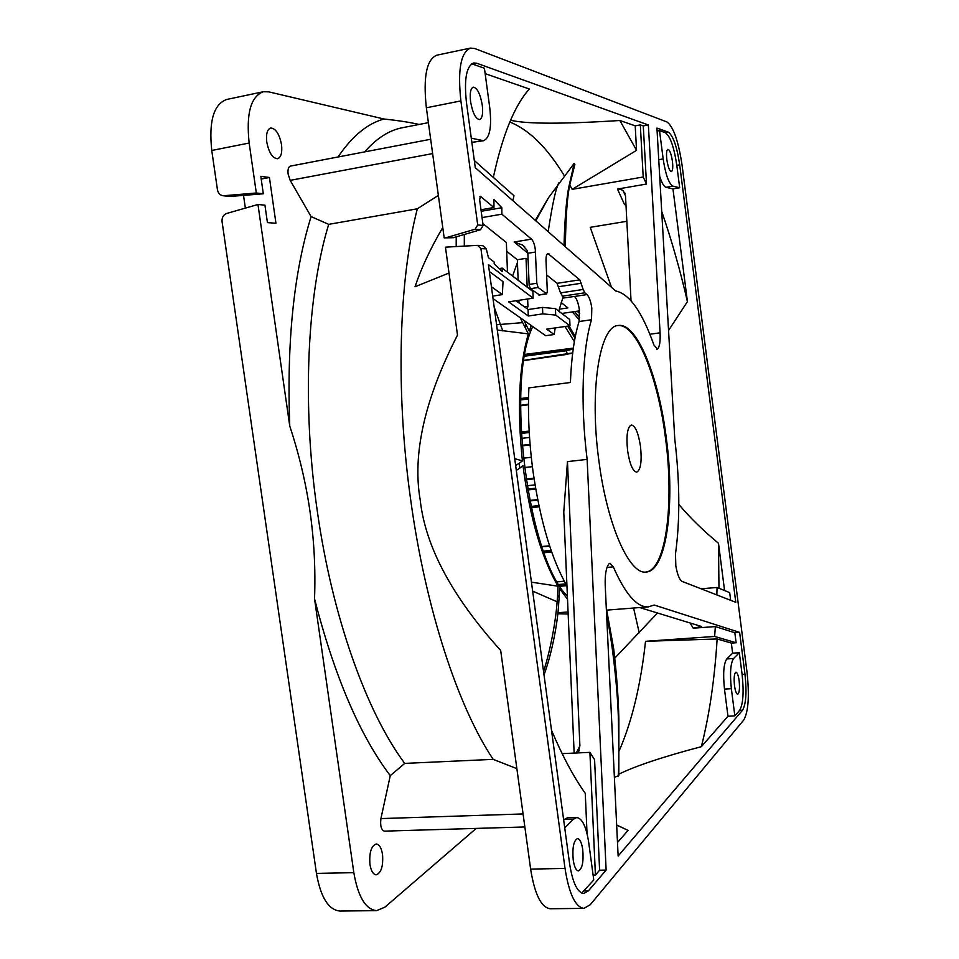 <?xml version="1.0" encoding="UTF-8"?>
<svg xmlns="http://www.w3.org/2000/svg" width="959" height="959" viewBox="0 0 959 959"><rect width="100%" height="100%" fill="white"/><g stroke="black" fill="none" stroke-linecap="round" stroke-linejoin="round"><path stroke-width="1.44" d="M583.935 908.377L550.214 908.748C541.2 907.514 534.678 894.303 530.627 869.106L500.682 650.454C452.18 596.786 425.352 546.63 420.21 500.011C412.238 454.027 424.669 399.064 457.503 335.111L445.456 247.17L477.534 245.36L480.915 248.585L565.019 868.422C569.035 893.812 575.34 907.13 583.935 908.377L590.241 904.733L743.8 719.945C748.452 711.614 749.518 695.635 747.001 672.019L682.125 165.547C678.504 141.357 673.47 126.84 667.008 121.985L474.693 48.513L470.461 48.094C460.74 52.325 457.551 69.923 460.883 100.911L477.714 224.945L475.125 229.201L480.555 229.716L453.235 237.724L444.173 237.856L426.359 107.78C423.063 77.044 426.527 59.518 436.741 55.202L470.461 48.094M480.555 229.716L483.12 225.497L479.644 199.82L480.327 196.283L493.969 207.516L493.933 199.436L501.833 207.731L501.869 214.181L531.49 239.139C533.264 240.925 534.535 244.281 535.29 249.244L536.812 283.265L538.167 287.496L546.642 293.898L547.313 291.44L546.019 260.704C545.923 256.401 546.57 254.015 547.949 253.56L579.799 279.848L583.18 289.462L584.822 292.807L586.968 294.581C589.186 296.81 590.804 301.294 591.811 308.031L591.511 319.743C582.305 349.675 580.255 404.542 587.136 459.397L606.124 870.089L588.37 890.887L583.767 893.5C577.294 892.553 572.559 882.556 569.562 863.508L488.419 264.588L533.156 298.165L532.892 291.488L502.156 268.112L502.18 271.529L494.185 263.893L494.173 262.047L488.443 257.671L486.297 248.92L482.928 245.732L477.834 245.372M475.28 167.681L466.458 102.541C463.952 79.345 466.362 66.147 473.662 62.958L476.683 63.222L648.368 124.982L660.08 332.821C660.463 341.632 659.588 347.05 657.442 349.052L653.93 345C642.11 311.759 629.368 293.754 615.702 290.973L475.28 167.681M739.617 632.389L744.975 674.201C746.869 692.026 746.066 704.026 742.554 710.199L618.135 856.015L605.225 585.661C604.865 574.777 606.1 567.524 608.917 563.88L610.02 563.257L613.304 566.853C625.364 594.256 637.052 607.598 648.404 606.879L654.17 605.021L739.617 632.389L734.822 632.736L715.354 626.587L693.249 628.181L690.072 622.99M656.927 128.062L668.315 132.162C673.158 135.687 676.946 146.583 679.691 164.84L735.769 602.288L682.113 581.418C679.559 580.015 677.462 574.861 675.831 565.93L675.484 553.942C680.111 520.461 679.883 482.257 674.8 439.342L656.927 128.062M666.265 437.736C675.256 503.571 666.757 570.929 646.234 572.02C629.631 575.16 607.131 525.46 598.895 460.811C589.114 390.277 599.723 325.736 618.231 325.497C636.932 322.308 658.665 376.635 666.265 437.736M558.737 311.148L563.137 296.918L560.524 292.879L557.059 283.325L546.618 274.921M533.156 298.165L508.57 301.857L528.313 316.002L528.061 309.553L542.506 307.407L542.77 313.881L555.705 315.079L569.994 325.796L546.654 329.141L554.158 334.511L555.201 327.918M464.324 234.475L464.3 245.936M507.467 272.152L506.376 242.531L482.856 223.603M527.642 298.992L527.929 306.329L527.222 308.798L515.942 300.754M528.121 260.033L526.035 258.355L527.174 287.137M528.313 316.002L542.77 313.881M569.994 325.796L569.718 319.503L555.429 308.63L555.705 315.079M542.506 307.407L555.429 308.63M491.416 286.729L502.36 294.617L503.031 281.634L489.354 271.493M554.158 334.511L545.707 335.698L493.022 298.597M559.253 309.17L567.896 307.899L561.183 302.565M519.011 302.984L518.903 300.311M518.136 280.268L517.345 259.745L506.7 251.306M566.961 585.961C551.449 558.905 540.109 520.485 532.916 470.701C529.068 441.691 527.726 414.084 528.877 387.892L570.413 382.485C571.372 357.491 574.249 337.172 579.056 321.529L579.392 309.853C578.385 303.128 576.755 298.657 574.489 296.451L562.693 298.117M579.524 310.86L561.77 313.461M579.727 313.413L577.018 311.231M574.141 753.091L563.772 512.022L567.464 461.603L587.136 459.397M578.097 752.911L579.895 745.79L567.464 461.603M606.124 870.089L599.603 870.221L594.58 759.684L589.905 752.359L595.419 875.064L593.106 875.099M730.662 600.298L729.679 592.614L717.044 587.483L701.041 588.778M717.044 587.483L716.852 594.928M715.354 626.587L714.635 636.452L736.116 642.746L731.321 643.069L732.628 653.175L726.766 658.953C723.649 663.688 722.882 673.733 724.477 689.101L727.977 716.253L734.858 715.894L739.629 710.355C743.165 704.194 743.992 692.194 742.098 674.381L739.329 652.731L732.628 653.175M731.321 643.069L717.14 638.97L645.527 641.307L714.635 636.452M645.527 641.307C640.768 684.966 631.957 721.528 619.106 751.017M562.142 753.642L589.905 752.359M502.36 294.617L492.686 296.091M512.921 200.731L513.964 195.708L474.309 160.525M509.804 122.021C529.032 129.705 547.181 147.578 564.252 175.653M569.79 185.051L572.175 189.343L636.548 150.347L635.206 125.833L640.324 124.886L643.273 125.929L648.368 124.982M640.324 124.886L643.201 176.995L572.175 189.343M643.201 176.995L646.51 184.056L643.273 125.929M631.034 300.718L625.496 195.816L622.918 190.457L620.329 189.163L617.464 189.067L646.51 184.056M625.999 205.454L624.441 204.387L625.915 203.919M611.47 287.256L590.229 227.331L626.838 221.301M587.04 833.575L585.266 793.333C573.818 777.281 562.573 756.267 551.521 730.302M581.729 893.069L593.765 879.99L588.718 842.565C586.285 826.742 582.293 818.387 576.755 817.536L573.41 819.202L564.743 827.905M599.603 870.221L595.419 875.064M582.748 849.602C583.743 861.745 582.317 868.842 578.445 870.88C576.047 870.532 574.297 866.864 573.206 859.899C572.223 847.684 573.65 840.575 577.486 838.61C579.919 838.969 581.669 842.637 582.748 849.602M563.652 819.849L567.404 817.823L576.755 817.536M524.861 826.958L384.307 831.141C381.202 829.835 380.076 825.651 380.927 818.59L390.265 775.651C359.757 735.325 334.511 676.359 314.528 598.74L353.823 872.654C358.019 896.821 365.619 909.492 376.647 910.642L384.919 907.142L476.227 828.408M369.934 864.359C369.119 852.707 371.205 845.91 376.204 843.992C379.296 844.328 381.406 847.816 382.533 854.457C383.36 866.061 381.262 872.846 376.228 874.824C373.171 874.488 371.061 871.012 369.934 864.359M261.196 179.045L269.419 177.487L275.952 223.267L267.429 222.596L264.936 205.178L257.971 204.483L226.672 213.473C223.315 214.804 221.769 217.513 222.056 221.589L316.458 873.409C320.678 897.36 328.493 909.899 339.918 911.05L376.647 910.642M257.971 204.483L289.75 426.036C299.16 454.53 305.933 483.132 310.057 511.818C314.132 540.516 315.631 569.49 314.528 598.74M269.419 177.487L260.812 176.336L263.305 193.79L256.317 192.999L249.148 143.035C246.043 113.57 250.767 96.463 263.341 91.74L268.736 91.848L384.044 119.024C367.549 123.423 352.217 136.07 338.024 156.988M289.75 426.036C286.633 342.399 293.742 272.584 311.1 216.602L290.181 180.364L288.132 174.106C287.64 169.527 288.383 166.854 290.349 166.111L430.675 139.259M266.77 142.076C265.907 133.996 267.213 129.309 270.714 127.991C275.772 128.446 279.381 133.996 281.514 144.653C282.39 152.709 281.071 157.396 277.547 158.726C272.548 158.319 268.952 152.769 266.77 142.076M263.305 193.79L230.052 196.475M243.538 195.468L245.36 208.103M230.508 196.523L223.303 195.768C220.126 195.312 218.172 193.298 217.441 189.726L211.759 150.467C208.678 121.278 213.665 104.267 226.708 99.46L263.341 91.74M419.107 124.466C409.853 122.308 398.165 120.498 384.044 119.024M364.648 151.894C376.599 138.264 389.174 130.208 402.396 127.727L428.397 122.644M444.173 237.856L453.235 237.724M456.196 246.283L456.22 236.849M438.359 195.396L417.333 208.798C398.86 279.525 395.348 391.62 410.788 500.586C425.808 609.756 458.426 707.586 493.19 759.36L516.877 768.65M448.992 273.027L415.019 286.765C421.169 268.316 430.411 248.561 442.758 227.511M390.265 775.651L404.734 763.4C366.901 712.825 332.246 617.344 317.225 510.62C301.737 404.111 307.228 294.233 328.709 224.358L311.1 216.602M404.734 763.4L493.19 759.36M417.333 208.798L328.709 224.358M481.19 211.292L501.833 207.731M480.986 209.757L493.969 207.516M501.869 214.181L482.041 217.573M526.035 258.355L517.345 259.745M531.49 239.139L514.156 241.992L522.511 245.013L527.234 250.539L527.846 253.272L535.542 252.025M539.33 294.833L530.447 288.683L529.164 285.386L527.846 253.272M499.1 268.592L502.156 268.112M447.601 237.281L475.125 229.201M470.581 101.654C469.658 93.191 470.557 88.36 473.267 87.161C477.27 87.904 480.279 93.886 482.269 105.106C483.204 113.558 482.305 118.377 479.572 119.587C475.616 118.904 472.619 112.934 470.581 101.654M471.289 138.18L483.588 140.721C489.809 137.952 491.871 126.984 489.761 107.84L484.427 68.257L471.72 63.809M483.588 140.721L471.852 142.34M493.334 177.403C502.552 134.919 514.551 105.454 529.344 89.019L485.146 73.639M510.584 120.211C526.011 124.059 562.442 124.155 619.862 120.498L635.206 125.833M619.862 120.498L636.548 150.347M659.696 176.384C661.854 183.013 663.964 186.645 666.037 187.305L672.954 188.899L679.679 187.76L676.802 165.344C674.057 147.099 670.257 136.214 665.378 132.702L659.516 130.604L657.095 131.047M659.516 130.604L663.16 158.918C665.582 174.634 668.819 183.708 672.858 186.13L679.679 187.76M672.427 161.292C673.098 167.417 672.739 170.858 671.372 171.625C669.526 171.074 668.015 167.07 666.841 159.638C666.169 153.5 666.529 150.048 667.884 149.292C669.754 149.88 671.264 153.884 672.427 161.292M661.71 211.4C671.42 239.462 680.003 269.539 687.435 301.629L672.954 188.899M724.572 590.552L718.495 543.285C702.827 530.243 689.593 517.285 678.816 504.386M668.543 330.483L687.435 301.629M718.495 543.285L718.974 588.275M693.249 628.181L701.604 626.515L639.725 607.55M734.822 632.736L736.116 642.746M739.329 652.731L733.563 658.509C730.506 663.244 729.775 673.302 731.357 688.694L734.858 715.894M739.137 680.722C739.892 688.55 739.401 693.045 737.675 694.244C736.344 693.944 735.289 691.103 734.498 685.733C733.755 677.881 734.234 673.374 735.961 672.199C737.303 672.523 738.358 675.352 739.137 680.722M717.14 638.97C714.611 679.368 709.348 715.27 701.341 746.689L727.977 716.253M617.488 842.493L628.085 830.386L616.649 824.98M618.795 774.177C635.889 765.821 663.4 756.663 701.341 746.689M628.085 830.386L616.649 825.088M223.303 195.768L256.317 192.999M534.079 478.829L526.011 479.716M526.982 485.745L535.026 484.882M527.546 489.066L535.59 488.203M525.916 479.092L533.983 478.205M531.286 457.299L523.218 458.222M523.206 458.174L531.274 457.251M524.309 467.56L532.377 466.661M530.111 444.952L522.056 445.887M529.236 432.497L521.205 433.468M640.492 446.367C642.003 461.387 640.744 469.97 636.716 472.14C632.784 471.384 629.751 464.264 627.606 450.778C626.107 435.65 627.354 427.043 631.358 424.969C635.349 425.796 638.394 432.941 640.492 446.367M645.803 572.055C666.085 570.066 674.381 503.151 665.462 437.831C657.922 377.223 636.464 323.231 617.812 325.569M521.157 432.641L529.188 431.682M529.548 437.436L521.504 438.395M522.008 445.336L530.063 444.389M535.733 489.018L527.69 489.869M614.371 777.425L618.831 775.507L618.867 719.226C618.387 697.649 616.649 674.129 613.664 648.68L606.687 610.128M618.231 776.179C618.963 767.859 619.034 749.279 618.423 720.461C617.812 687.603 611.171 633.396 606.699 616.637M531.262 325.521L529.26 331.059L525.988 324.538L525.1 327.379L528.349 333.888C519.011 366.098 517.033 408.426 522.391 460.895L519.191 463.317L519.778 468.136L522.967 465.738C529.943 517.932 541.643 558.078 558.054 586.213L557.611 595.371L559.121 597.745L559.577 588.658L567.536 599.279M579.692 317.825L574.609 311.579M572.367 311.903L579.416 320.042M567.392 596.102C528.133 558.594 505.249 382.641 532.76 326.575M523.842 320.294L525.988 324.538M494.173 307.06L500.382 324.442L522.655 322.632L520.281 317.789M522.655 322.632L525.1 327.379M497.277 330.016L528.349 333.888M502.816 330.915L500.382 324.442L496.57 324.753M522.391 460.895L514.707 458.642M515.63 465.487L519.191 463.317M519.778 468.136L516.302 470.401M558.054 586.213L531.442 582.161M543.561 671.588C551.593 646.462 556.22 616.529 557.107 601.773L557.611 595.371M559.121 597.745L558.641 604.218C557.898 619.826 552.887 650.49 544.017 674.968M614.803 658.126L657.502 613.005M564.012 245.588C564.887 215.487 566.769 194.749 569.646 183.373L574.177 163.378L574.861 164.361L569.934 184.296C567.272 195.864 565.75 216.698 565.378 246.787M574.177 163.378L548.548 197.65L535.278 220.354M575.304 336.561L568.963 325.952M566.781 585.661L560.068 586.261M551.677 552L544.077 552.756M539.162 506.796L531.202 507.683M520.677 398.512L528.553 397.577M524.981 354.386L573.338 348.105M537.807 500.19L529.776 500.946M549.675 546.139L541.967 546.81M564.336 581.298L557.383 581.849M528.529 398.98L520.641 399.927M523.986 360.296L572.691 352.9M573.206 349.04L565.798 350.802L524.657 356.185M523.938 360.56L567.536 354.303L565.642 349.639L571.936 348.213M483.12 225.497L477.714 224.945M480.915 248.585L486.297 248.92M558.761 286.681L581.454 283.229M583.18 289.462L560.524 292.879M579.799 279.848L557.059 283.325M579.056 321.529L591.511 319.743M607.011 567.404L613.304 566.853M576.311 752.995L579.895 745.79M617.464 189.067L624.441 204.387M588.37 890.887L584.343 890.947M564 819.501L573.41 819.202M523.075 813.939L380.927 818.59M353.823 872.654L316.458 873.409M565.019 868.422L530.627 869.106M290.181 180.364L432.641 153.584M514.156 241.992L527.846 253.152M546.978 254.315L549.099 253.979M536.812 283.265L529.092 284.451M530.447 288.683L538.167 287.496M546.282 293.778L538.646 294.928M527.929 306.329L524.357 306.868M479.896 196.655L480.867 196.475M426.359 107.78L460.883 100.911M481.706 140.661L472.272 142.435M472.631 64.061L476.683 63.222M660.08 332.821L649.866 334.235M656.567 349.172L657.442 349.052M668.315 132.162L665.378 132.702M676.802 165.344L679.691 164.84M663.16 158.918L658.737 159.709M666.037 187.305L672.858 186.13M744.975 674.201L742.098 674.381M739.629 710.355L742.554 710.199M733.563 658.509L726.766 658.953M724.477 689.101L731.357 688.694M211.759 150.467L249.148 143.035M231.311 196.511L224.106 195.756M586.968 294.581L574.489 296.451M562.214 296.199L584.822 292.807M515.451 464.156L516.769 464.839M532.665 591.128L557.107 601.773M557.778 613.76L568.172 614.036M639.233 632.832L633.599 608.03M558.989 182.69C556.064 187.233 552.456 203.56 548.176 231.682M567.656 326.132L575.004 338.119M565.043 326.504L574.357 341.692M537.699 499.651L529.668 500.418L537.699 499.627M530.926 506.46L538.898 505.561M531.142 507.455L539.114 506.556M543.501 551.149L551.113 550.394M543.909 552.264L551.509 551.509M558.953 584.487L565.75 583.875M559.636 585.577L566.385 584.978M520.545 405.729L528.469 404.662M520.557 405.297L528.469 404.23M528.553 397.901L520.677 398.848M572.655 353.188L567.68 354.051M565.642 349.639L524.873 354.986M532.569 327.043L533.276 326.947M606.388 610.152L648.404 606.879M579.176 750.477L578.001 752.911M546.642 293.898L539.018 295.048M522.499 245.024L524.657 246.787M624.465 192.291L625.016 193.442M529.152 431.082L521.121 432.041M535.745 489.102L527.702 489.965M557.886 612.753L568.076 611.95M512.574 276.036L517.452 262.466M535.793 220.81L548.548 197.65M549.579 545.827L541.859 546.486M557.323 581.741L564.276 581.19M520.545 405.801L528.469 404.734M532.533 327.139L533.372 327.007"/></g></svg>
